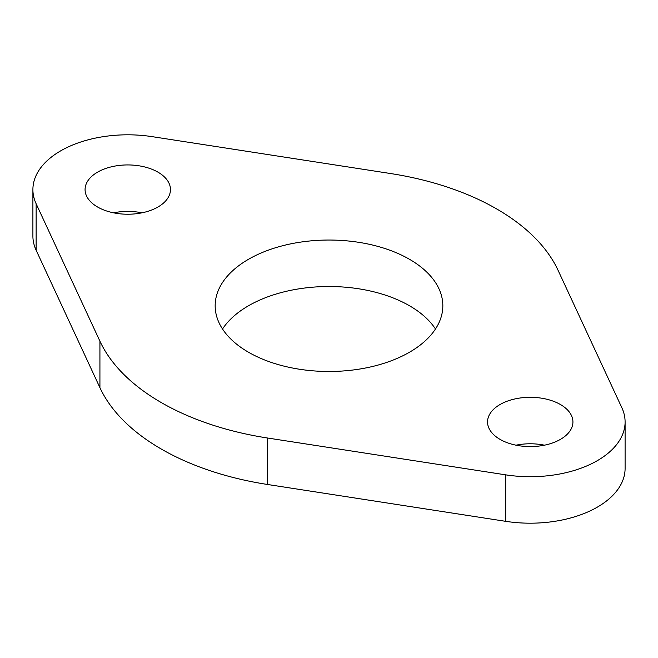 <?xml version="1.0" encoding="UTF-8"?>
<svg xmlns="http://www.w3.org/2000/svg" width="658" height="658" viewBox="0 0 658 658"><rect width="100%" height="100%" fill="white"/><g stroke="black" fill="none" stroke-linecap="round" stroke-linejoin="round"><path stroke-width="0.99" d="M496.7 208.948A237.16 136.922 180 0 1 558.074 270.323L621.868 407.771A94.867 54.77 180 0 1 625.1 421.942A94.867 54.77 180 0 1 505.681 474.846L267.617 438.022A237.16 136.922 180 0 1 161.3 402.581A237.16 136.922 180 0 1 99.926 341.198L36.132 203.758A94.867 54.77 180 0 1 32.9 189.578A94.867 54.77 180 0 1 152.319 136.675L390.383 173.506A237.16 136.922 180 0 1 496.7 208.948M32.9 189.578L32.9 236.058A94.867 54.77 0 0 0 36.132 250.229L99.926 387.677A237.16 136.922 0 0 0 161.3 449.052A237.16 136.922 0 0 0 267.617 484.494L505.681 521.325A94.867 54.77 0 0 0 625.1 468.422L625.1 421.942M435.481 329A113.834 65.726 0 0 0 409.498 305.764A113.834 65.726 0 0 0 222.519 329M409.498 259.293A113.834 65.726 180 0 1 442.834 305.764A113.834 65.726 180 0 1 372.56 366.481A113.834 65.726 180 0 1 248.502 352.236A113.834 65.726 180 0 1 215.166 305.764A113.834 65.726 180 0 1 285.44 245.039A113.834 65.726 180 0 1 409.498 259.293M157.953 172.149A42.688 24.642 180 0 1 170.455 189.578A42.688 24.642 180 0 1 144.102 212.353A42.688 24.642 180 0 1 97.581 207.007A42.688 24.642 180 0 1 85.071 189.578A42.688 24.642 180 0 1 111.424 166.811A42.688 24.642 180 0 1 157.953 172.149M560.419 404.522A42.688 24.642 180 0 1 572.929 421.942A42.688 24.642 180 0 1 546.576 444.718A42.688 24.642 180 0 1 500.047 439.371A42.688 24.642 180 0 1 487.545 421.942A42.688 24.642 180 0 1 513.898 399.176A42.688 24.642 180 0 1 560.419 404.522M544.462 445.186A42.688 24.642 0 0 0 516.012 445.186M141.988 212.814A42.688 24.642 0 0 0 113.538 212.814M267.617 484.494L267.617 438.022M505.681 521.325L505.681 474.846M99.926 387.677L99.926 341.198M36.132 250.229L36.132 203.758"/></g></svg>
